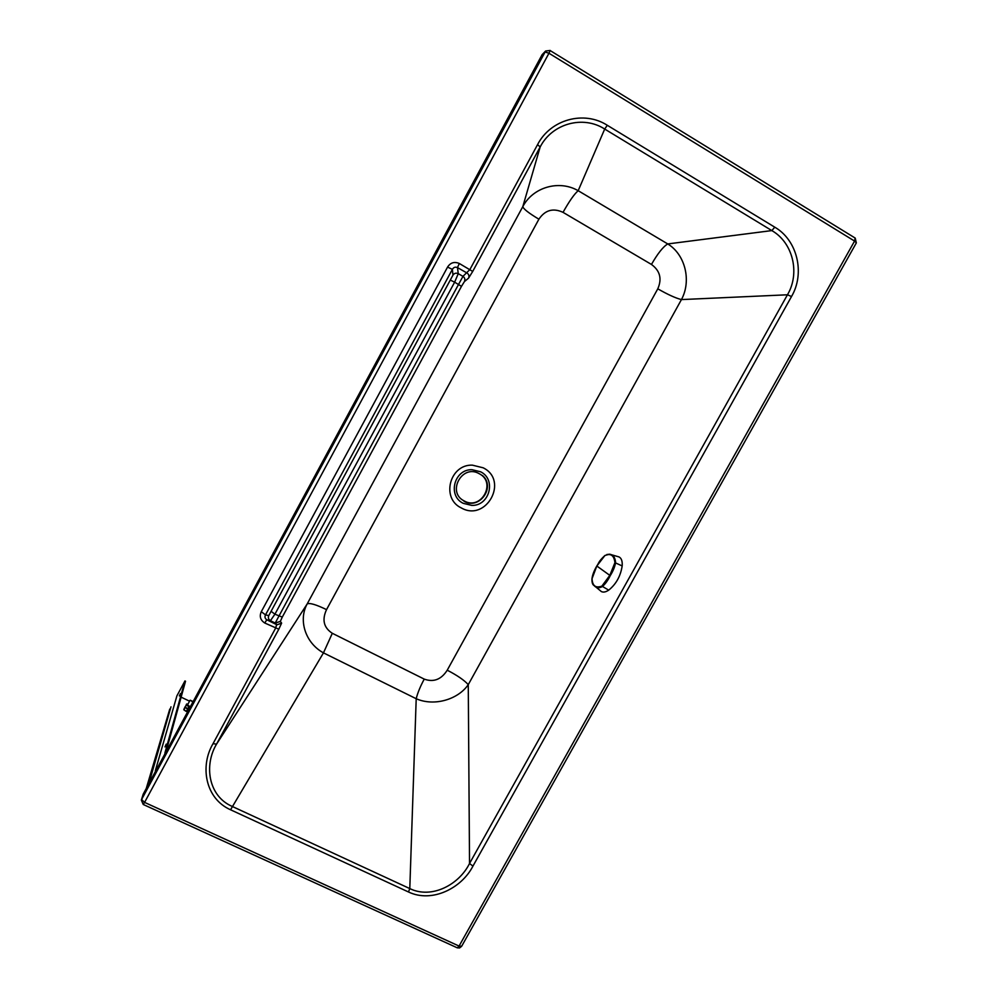 <?xml version="1.0" encoding="UTF-8"?>
<svg xmlns="http://www.w3.org/2000/svg" width="998" height="998" viewBox="0 0 998 998"><rect width="100%" height="100%" fill="white"/><g stroke="black" fill="none" stroke-linecap="round" stroke-linejoin="round"><path stroke-width="1.5" d="M461.662 946.229L459.068 946.067L144.585 802.392L548.95 53.243L854.562 241.079L459.068 946.067L457.284 947.826L459.554 947.963L461.612 946.329L856.359 242.851L854.562 241.079L855.136 238.048M447.229 670.194C441.291 679.513 433.631 682.495 424.25 679.114L332.309 633.293C323.751 627.705 321.818 619.82 326.533 609.628L538.895 219.198C545.095 210.029 553.154 207.759 563.034 212.349L651.457 264.445C660.04 270.72 662.148 278.841 657.782 288.821L447.229 670.194C457.321 675.434 464.332 680.249 468.262 684.653C458.045 699.548 434.192 706.659 416.203 698.725L409.791 888.582C431.635 899.348 459.142 884.665 469.534 863.482L787.459 294.784C800.359 273.128 792.886 242.539 771.828 230.588L774.772 227.182L607.295 125.286C584.104 110.304 550.522 119.298 537.548 144.66L469.896 269.535L462.972 276.346L458.556 284.405L278.891 616.165L275.211 623.051L276.658 624.661L275.523 628.328L213.061 743.635C199.762 765.965 205.139 798.562 230.563 809.777L408.481 891.975C432.059 903.29 461.7 888.145 472.94 866.114L791.514 296.531C805.286 273.165 797.315 240.144 774.772 227.182M651.457 264.445C657.707 253.517 663.134 246.681 667.749 243.936C685.314 254.627 691.626 280.825 681.447 299.587L468.262 684.653L469.534 863.482L472.94 866.114M657.782 288.821C667.849 294.572 675.733 298.165 681.447 299.587L787.459 294.784L791.514 296.531M424.25 679.114C420.333 686.325 417.651 692.861 416.203 698.725L323.464 652.867C305.213 642.912 298.215 620.032 307.184 603.927L522.815 206.611C532.982 187.1 559.204 179.628 578.179 190.705L604.701 129.054L607.295 125.286M563.034 212.349C569.272 201.197 574.324 193.986 578.179 190.705L667.749 243.936L771.828 230.588L604.701 129.054C583.281 115.094 552.206 123.39 540.18 146.931L472.703 271.444L468.549 278.168L464.444 281.561L461.488 286.326L282.284 617.101L280.301 621.442L281.636 623.089L278.816 629.214L216.504 744.196C203.804 765.454 208.432 796.179 232.122 806.384L409.791 888.582L408.481 891.975M332.309 633.293L323.464 652.867L230.563 809.777M143.225 804.475L144.585 802.392L141.604 799.498L545.619 51.01L542.114 54.678L544.933 51.921L548.95 53.243L550.197 50.449L545.619 51.01M141.342 800.122L143.201 794.159L141.342 800.122L143.25 804.488L457.171 947.776M856.321 242.913L855.211 238.085L550.073 50.511M281.636 623.089L276.995 624.81L266.903 619.833L270.433 620.681L274.924 614.194L282.284 617.101M280.301 621.442L275.211 623.051L276.995 624.81L266.765 619.77L264.794 623.026L278.816 629.214M464.444 281.561C465.305 279.452 464.819 277.706 462.972 276.346L458.257 273.664L457.483 267.589C455.325 266.678 453.628 267.277 452.368 269.385L265.505 614.893C264.532 616.864 264.957 618.498 266.765 619.77L275.211 623.051L270.283 620.606C268.45 619.359 267.938 617.687 268.774 615.591L452.98 275.086C454.352 273.19 456.111 272.716 458.257 273.664L454.639 282.185L461.488 286.326M468.549 278.168C469.384 276.109 468.91 274.4 467.101 273.065L457.483 267.589L459.305 263.484C454.377 261.414 450.46 262.611 447.566 267.077L452.368 269.385L452.98 275.086M143.201 794.159L542.114 54.678M447.566 267.077L261.301 611.687L265.505 614.893L268.774 615.591M326.533 609.628C316.117 604.588 309.667 602.68 307.184 603.927L216.504 744.196L213.061 743.635M538.895 219.198C528.765 213.123 523.401 208.931 522.815 206.611L540.18 146.931L537.548 144.66M609.94 554.302L618.997 556.921C621.455 558.156 622.515 561.163 622.178 565.928C620.594 576.12 616.103 584.179 608.705 590.142C605.798 592.064 603.366 592.55 601.395 591.589L601.208 591.477M592.176 582.034L594.084 585.539C596.205 588.059 598.925 588.433 602.231 586.649C605.237 584.117 607.907 580.462 610.227 575.671C613.071 571.168 614.855 566.827 615.579 562.66C615.23 557.533 613.221 554.713 609.553 554.202L606.846 554.526M614.93 562.647C614.057 555.312 610.689 552.967 604.825 555.624L596.829 566.016L592.039 578.653C592.4 585.876 595.681 588.358 601.881 586.1L609.79 575.409L614.93 562.647L622.178 565.928M187.449 709.316L186.289 711.462L183.832 709.453L185.229 706.596L184.979 707.582L188.896 709.453L185.216 707.133L186.626 704.014L187.961 704.126M184.979 707.582L183.819 709.728M183.944 709.89L186.289 711.462M188.847 706.721L190.294 706.858L186.626 704.276L186.377 704.987L188.847 706.721L187.686 708.867M186.377 704.987L185.216 707.133M190.369 700.234L192.876 702.068M190.356 700.272L193.051 701.557L190.356 700.272M180.451 693.548L179.353 695.93L180.451 693.548M166.254 744.109L165.007 746.903L166.254 744.109M181.125 697.153L189.545 701.17M155.738 770.918L165.256 753.278M165.992 751.906L185.528 681.235L184.942 680.948L176.908 695.843L155.339 770.743M164.882 753.091L184.942 680.948M147.692 785.825L169.772 709.079L146.257 788.482M170.982 706.846L148.827 783.742M472.029 469.696C454.177 469.035 447.266 495.869 463.297 503.354L471.842 505.4C489.569 506.011 496.555 479.414 480.599 471.792L472.029 469.696M483.207 467.812L472.341 465.143C449.636 464.282 440.879 498.414 461.238 507.895C486.151 522.341 509.142 480.574 483.207 467.812M459.666 947.9L460.377 946.516M261.301 611.687C259.231 616.39 260.403 620.17 264.794 623.026M472.703 271.444L459.305 263.484M271.543 611.637L274.924 614.194L454.639 282.185L450.797 280.326M464.207 500.946C446.443 492.376 462.161 463.658 479.177 473.676C496.842 482.358 481.173 510.826 464.207 500.946M608.705 590.142L601.881 586.1M604.913 555.487C597.977 562.049 599.274 562.548 596.804 565.991L610.227 575.671M463.97 501.233C479.277 510.315 496.081 486.949 482.446 475.51M601.395 591.589L594.084 585.539C592.55 584.778 591.839 582.533 591.976 578.79C592.4 575.097 593.997 570.844 596.804 565.991M609.553 554.202L604.938 555.474M187.312 705.312L189.994 700.346M146.244 788.52L169.747 709.141"/></g></svg>
